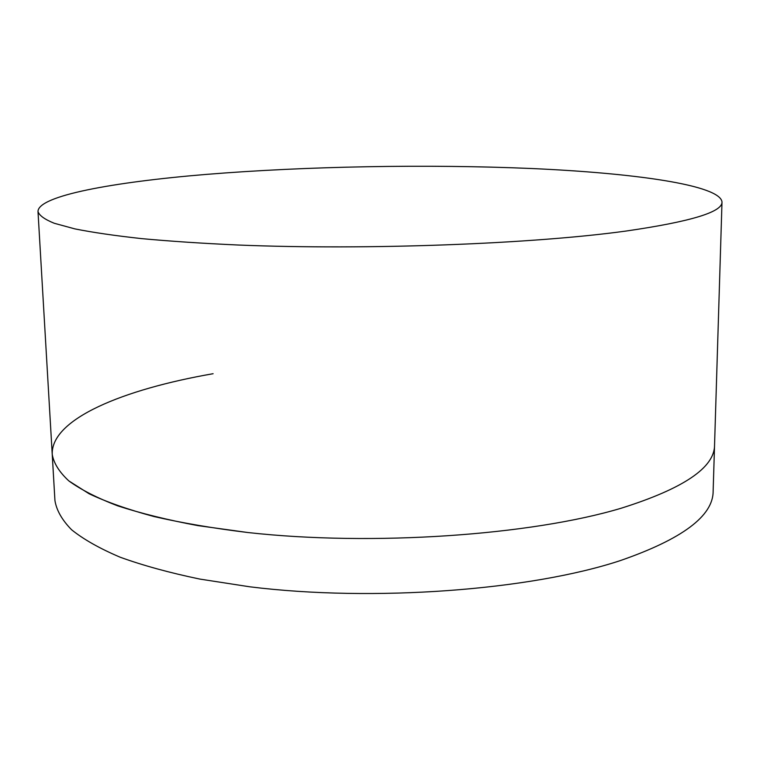 <?xml version="1.0" encoding="UTF-8"?>
<svg xmlns="http://www.w3.org/2000/svg" width="760" height="760" viewBox="0 0 760 760"><rect width="100%" height="100%" fill="white"/><g stroke="black" fill="none" stroke-linecap="round" stroke-linejoin="round"><path stroke-width="1.14" d="M213.104 373.711C123.319 389.32 50.863 418.95 52.231 454.394C53.761 463.248 59.289 472.093 68.846 480.918L89.1 493.762C106.58 502.008 128.221 509.608 154.005 516.543C182.03 522.975 213.303 528.304 247.836 532.522C372.466 546.421 531.202 535.258 621.338 508.174C683.544 488.575 714.619 467.561 714.552 445.141L722 201.998C720.204 185.012 634.135 173.061 531.649 168.52C427.794 164.065 306.641 166.212 205.827 174.439C113.401 182.058 37.858 195.738 38 211.555C39.263 215.498 44.688 219.402 54.273 223.278L74.812 228.874C92.663 232.446 114.864 235.685 141.427 238.602C170.335 241.271 202.682 243.418 238.469 245.034C367.726 250.306 533.178 243.931 626.392 230.993C690.669 221.663 722.532 211.993 722 201.998M52.231 454.394L54.938 500.555C56.506 510.311 62.063 520.058 71.611 529.777C83.552 539.381 99.731 548.52 120.137 557.203C142.946 565.468 169.527 572.764 199.899 579.091L249.603 586.777C373.359 602.224 530.832 590.207 620.378 560.576C682.195 539.125 713.108 516.049 713.136 491.368L714.552 445.141C714.619 467.561 683.544 488.575 621.338 508.174C531.202 535.258 372.466 546.421 247.836 532.522L197.79 525.597C167.228 519.887 140.486 513.275 117.562 505.789C97.052 497.923 80.807 489.63 68.846 480.918C59.289 472.093 53.761 463.248 52.231 454.394L38 211.555"/></g></svg>
